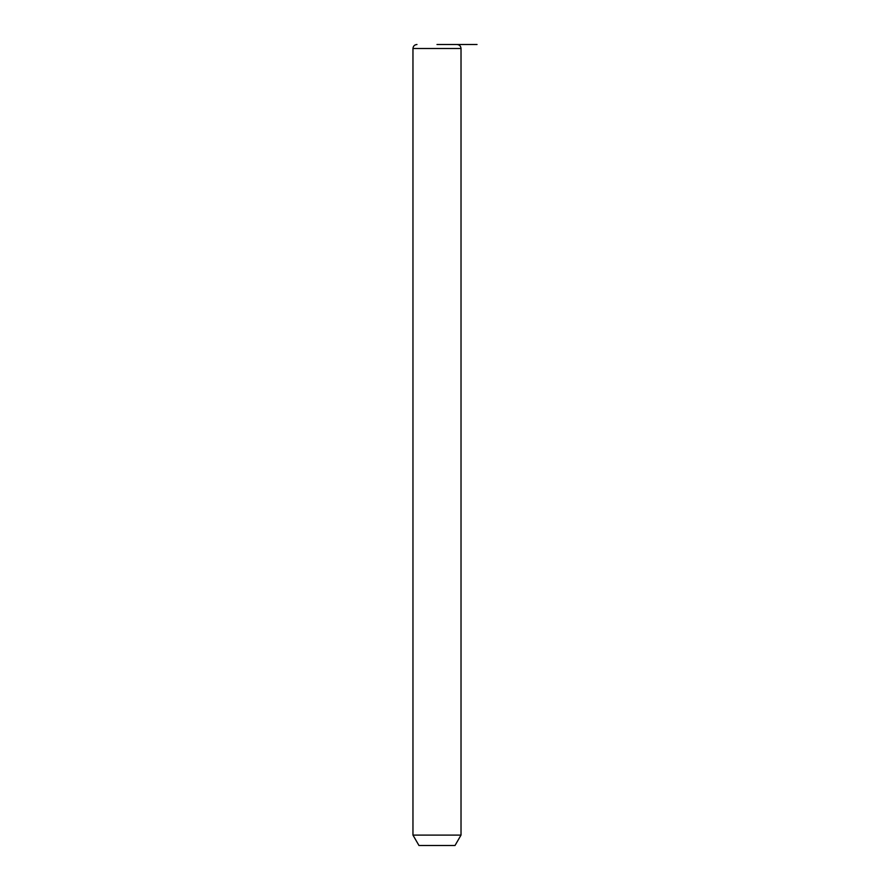 <?xml version="1.0" encoding="UTF-8"?>
<svg xmlns="http://www.w3.org/2000/svg" width="890" height="890" viewBox="0 0 890 890"><rect width="100%" height="100%" fill="white"/><g stroke="black" fill="none" stroke-linecap="round" stroke-linejoin="round"><path stroke-width="1.33" d="M461.02 835.098L455.013 845.5L418.968 845.5L412.96 835.098L461.02 835.098L461.02 48.505C460.786 46.069 459.451 44.734 457.015 44.5L454.568 44.5M436.99 44.5L477.04 44.5M412.96 835.098L412.96 48.505L461.02 48.505M412.96 48.505C413.194 46.069 414.529 44.734 416.965 44.5"/></g></svg>
